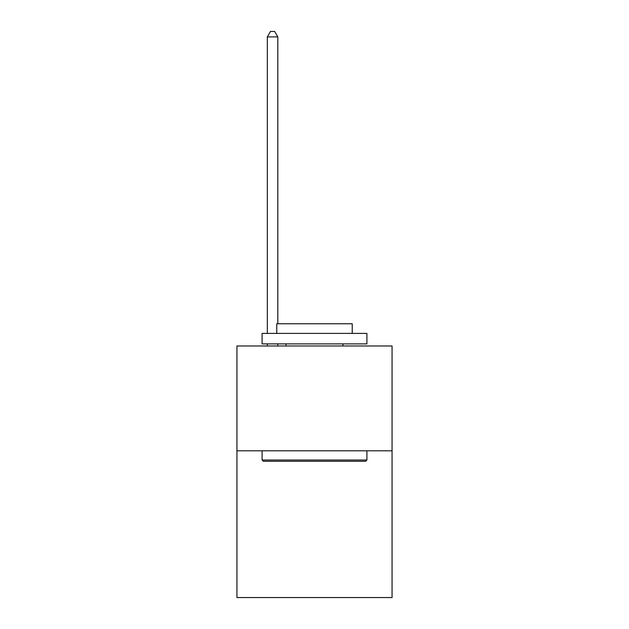 <?xml version="1.0" encoding="UTF-8"?>
<svg xmlns="http://www.w3.org/2000/svg" width="629" height="629" viewBox="0 0 629 629"><rect width="100%" height="100%" fill="white"/><g stroke="black" fill="none" stroke-linecap="round" stroke-linejoin="round"><path stroke-width="0.94" d="M392.064 450.804L392.064 597.55L236.936 597.55L236.936 345.989L392.064 345.989L392.064 450.804L236.936 450.804M263.347 461.285L262.089 460.027L366.911 460.027L365.653 461.285L263.347 461.285M366.911 333.409L366.911 343.89L262.089 343.89L262.089 333.409L366.911 333.409M276.768 333.409L276.768 323.762L352.232 323.762L352.232 333.409M366.911 450.804L366.911 460.027M262.089 450.804L262.089 460.027M343.009 343.89L343.009 345.989M285.991 343.89L285.991 345.989M277.814 323.762L277.814 36.899L267.333 36.899L267.333 333.409M267.333 343.89L267.333 345.989M277.814 343.89L277.814 345.989M267.333 36.899L270.478 31.45L274.669 31.45L277.814 36.899"/></g></svg>
